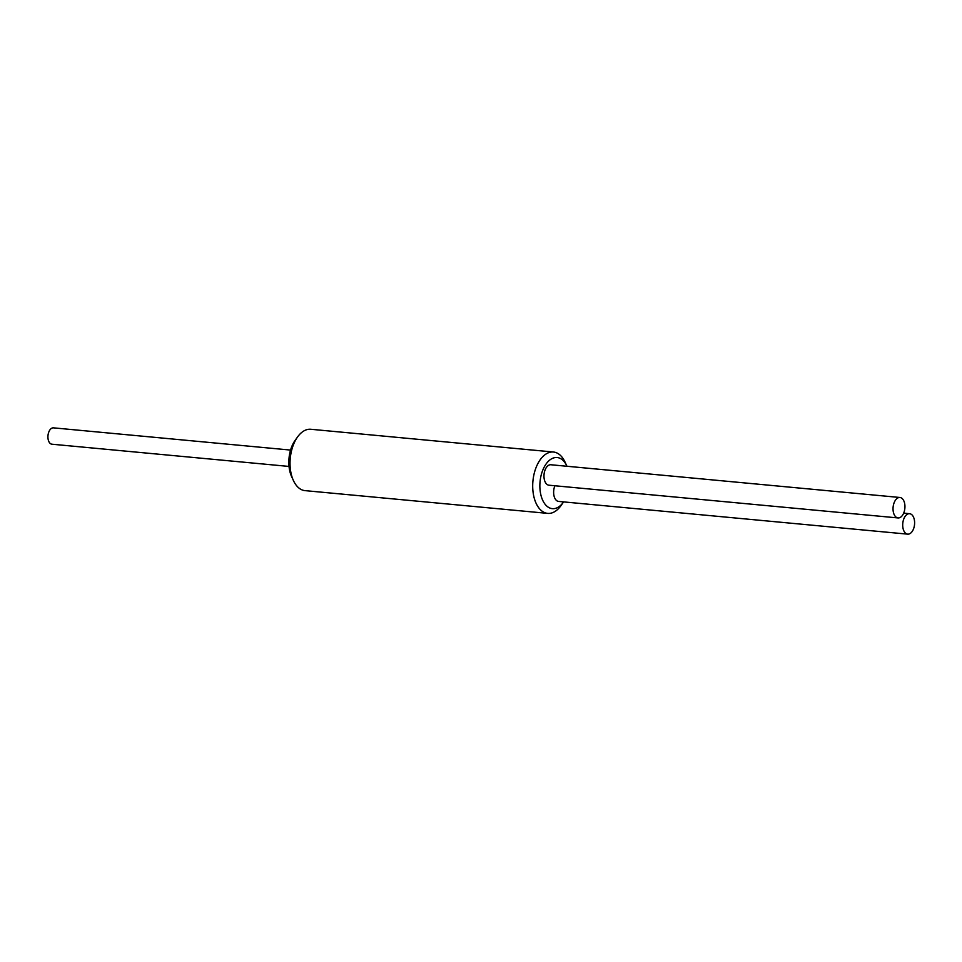 <?xml version="1.0" encoding="UTF-8"?>
<svg xmlns="http://www.w3.org/2000/svg" width="962" height="962" viewBox="0 0 962 962"><rect width="100%" height="100%" fill="white"/><g stroke="black" fill="none" stroke-linecap="round" stroke-linejoin="round"><path stroke-width="1.44" d="M293.458 480.627L291.69 476.779A25.673 14.767 -84.6 0 1 295.094 440.404L297.559 436.964A30.82 17.713 95.4 0 0 293.458 480.627A30.82 17.713 95.4 0 0 294.733 483.044A30.82 17.713 95.4 0 0 305.026 490.632L547.691 513.383A30.82 17.713 -84.6 0 1 537.397 505.784A30.82 17.713 -84.6 0 1 534.848 471.103A30.82 17.713 -84.6 0 1 553.451 452.02A30.82 17.713 -84.6 0 1 563.744 459.62A30.82 17.713 -84.6 0 1 565.007 462.037L566.786 465.873A25.673 14.767 95.4 0 0 565.728 463.852A25.673 14.767 95.4 0 0 544.684 466.197A25.673 14.767 95.4 0 0 543.783 502.332A25.673 14.767 95.4 0 0 563.371 502.26A25.673 14.767 95.4 0 0 563.624 501.899M553.451 452.02L310.774 429.268A30.82 17.713 95.4 0 0 297.559 436.964M563.371 502.26L560.918 505.699A30.82 17.713 -84.6 0 1 547.691 513.383M899.951 497.486L550.877 464.754A10.269 5.904 95.4 0 0 544.684 471.115A10.269 5.904 95.4 0 0 545.538 482.683A10.269 5.904 95.4 0 0 548.965 485.209L898.039 517.941A10.269 5.904 95.4 0 0 904.232 511.58A10.269 5.904 95.4 0 0 903.378 500.012A10.269 5.904 95.4 0 0 899.951 497.486A10.269 5.904 95.4 0 0 893.746 503.847A10.269 5.904 95.4 0 0 894.6 515.404A10.269 5.904 95.4 0 0 898.039 517.941M290.56 450.072L53.451 427.849A8.213 4.726 95.4 0 0 49.555 430.471A8.213 4.726 95.4 0 0 48.1 439.105A8.213 4.726 95.4 0 0 51.912 444.203L289.021 466.438M554.906 485.774A10.269 5.904 95.4 0 0 555.194 498.905A10.269 5.904 95.4 0 0 558.633 501.43L907.695 534.15A10.269 5.904 95.4 0 0 913.9 527.801A10.269 5.904 95.4 0 0 913.046 516.233A10.269 5.904 95.4 0 0 909.619 513.708A10.269 5.904 95.4 0 0 903.414 520.057A10.269 5.904 95.4 0 0 904.268 531.625A10.269 5.904 95.4 0 0 907.695 534.15M903.667 513.143L909.619 513.708"/></g></svg>
